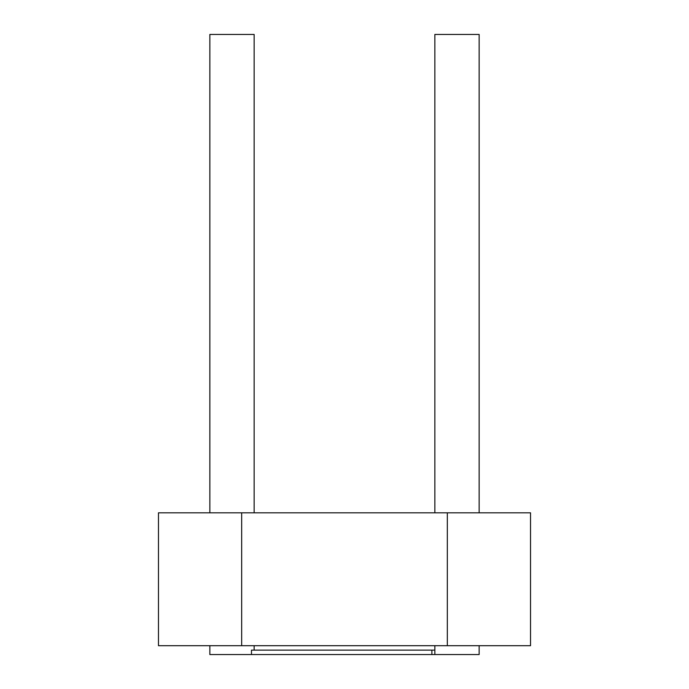 <?xml version="1.0" encoding="UTF-8"?>
<svg xmlns="http://www.w3.org/2000/svg" width="689" height="689" viewBox="0 0 689 689"><rect width="100%" height="100%" fill="white"/><g stroke="black" fill="none" stroke-linecap="round" stroke-linejoin="round"><path stroke-width="1.03" d="M241.667 645.688L241.667 512.814L158.47 512.814L158.47 645.688L447.333 645.688L447.333 512.814L241.667 512.814M447.333 512.814L530.53 512.814L530.53 645.688L447.333 645.688M254.146 645.688L254.146 650.123M251.485 654.55L251.485 650.123L431.891 650.123L431.891 654.55L209.852 654.55L209.852 645.688M479.148 645.688L479.148 654.55L434.854 654.55L434.854 645.688M209.852 512.814L209.852 34.45L254.146 34.45L254.146 512.814M434.854 512.814L434.854 34.45L479.148 34.45L479.148 512.814M431.891 654.55L434.854 654.55M431.891 650.123L434.854 650.123"/></g></svg>
